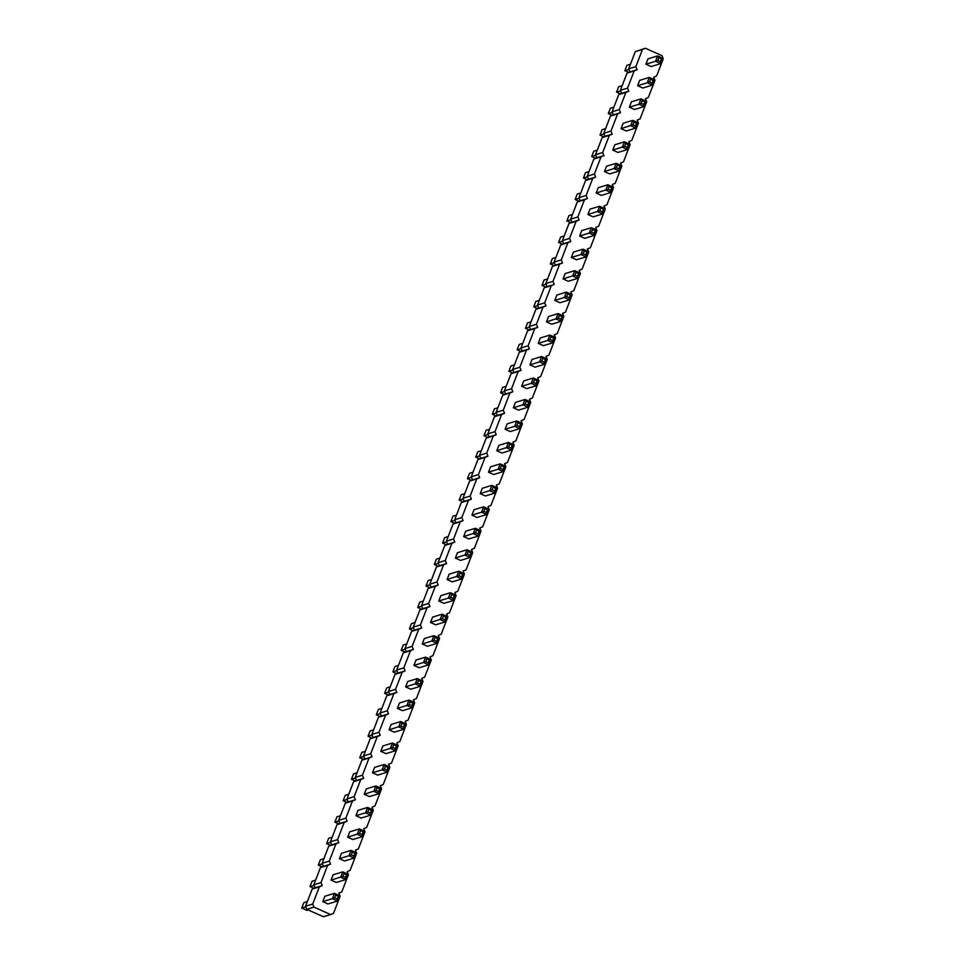 <?xml version="1.0" encoding="UTF-8"?>
<svg xmlns="http://www.w3.org/2000/svg" width="965" height="965" viewBox="0 0 965 965"><rect width="100%" height="100%" fill="white"/><g stroke="black" fill="none" stroke-linecap="round" stroke-linejoin="round"><path stroke-width="1.45" d="M645.38 48.25L662.014 55.693L663.269 58.781L656.634 75.958L653.727 77.164L654.982 80.252L648.347 97.429L645.44 98.647L646.695 101.723L640.06 118.9L637.153 120.118L638.408 123.194L631.785 140.371L628.878 141.59L630.121 144.666L623.499 161.843L620.591 163.061L621.834 166.137L615.212 183.314L612.305 184.532L613.559 187.608L606.925 204.785L604.018 206.003L605.272 209.079L598.638 226.256L595.731 227.475L596.985 230.551L590.351 247.728L587.444 248.946L588.698 252.022L582.076 269.199L579.157 270.417L580.411 273.493L573.789 290.67L570.882 291.888L572.124 294.964L565.502 312.141L562.595 313.36L563.837 316.436L557.215 333.613L554.308 334.831L555.563 337.907L548.928 355.084L546.021 356.302L547.276 359.378L540.641 376.555L537.734 377.773L538.989 380.849L532.354 398.026L529.447 399.245L530.702 402.321L524.079 419.498L521.16 420.716L522.415 423.792L515.793 440.969L512.885 442.187L514.128 445.263L507.506 462.44L504.599 463.658L505.841 466.734L499.219 483.911L496.312 485.13L497.566 488.206L490.932 505.383L488.025 506.601L489.279 509.677L482.645 526.854L479.738 528.072L480.992 531.148L474.358 548.325L471.451 549.543L472.705 552.619L466.083 569.796L463.164 571.015L464.418 574.091L457.796 591.268L454.889 592.486L456.131 595.562L449.509 612.739L446.602 613.957L447.856 617.033L441.222 634.21L438.315 635.428L439.57 638.504L432.935 655.681L430.028 656.9L431.283 659.976L424.648 677.153L421.741 678.371L422.996 681.447L416.361 698.624L413.454 699.842L414.709 702.918L408.086 720.095L405.179 721.313L406.422 724.389L399.8 741.566L396.892 742.785L398.135 745.861L391.513 763.038L388.606 764.256L389.86 767.332L383.226 784.509L380.319 785.727L381.573 788.803L374.939 805.98L372.032 807.198L373.286 810.274L366.652 827.451L363.745 828.67L364.999 831.746L358.365 848.923L355.458 850.141L356.712 853.217L350.09 870.394L347.183 871.612L348.425 874.688L341.803 891.865L338.896 893.083L340.138 896.159L333.516 913.336L330.609 914.555L313.975 907.112L312.72 904.036L319.343 886.859L322.262 885.641L321.007 882.565L327.63 865.388L330.537 864.17L329.294 861.094L335.917 843.917L338.824 842.698L337.581 839.622L344.203 822.445L347.111 821.227L345.856 818.151L352.49 800.974L355.397 799.756L354.143 796.68L360.777 779.503L363.684 778.285L362.43 775.209L369.064 758.032L371.971 756.813L370.717 753.737L377.339 736.548L380.246 735.342L379.004 732.254L385.626 715.077L388.533 713.871L387.291 710.783L393.913 693.606L396.82 692.4L395.566 689.312L402.2 672.135L405.107 670.928L403.853 667.84L410.487 650.663L413.394 649.457L412.139 646.369L418.774 629.192L421.681 627.986L420.426 624.898L427.061 607.721L429.968 606.515L428.713 603.427L435.336 586.25L438.243 585.043L437 581.955L443.623 564.778L446.53 563.572L445.287 560.484L451.909 543.307L454.817 542.089L453.562 539.013L460.196 521.836L463.104 520.618L461.849 517.542L468.483 500.365L471.39 499.146L470.136 496.07L476.77 478.893L479.677 477.675L478.423 474.599L485.045 457.422L487.964 456.204L486.71 453.128L493.332 435.951L496.239 434.733L494.997 431.657L501.619 414.48L504.526 413.261L503.284 410.185L509.906 393.008L512.813 391.79L511.559 388.714L518.193 371.537L521.1 370.319L519.846 367.243L526.48 350.066L529.387 348.848L528.132 345.772L534.767 328.595L537.674 327.376L536.419 324.3L543.042 307.123L545.961 305.905L544.706 302.829L551.329 285.652L554.236 284.434L552.993 281.358L559.616 264.181L562.523 262.963L561.28 259.887L567.903 242.71L570.81 241.491L569.555 238.415L576.189 221.238L579.096 220.02L577.842 216.944L584.476 199.767L587.383 198.549L586.129 195.473L592.763 178.296L595.67 177.078L594.416 174.002L601.038 156.825L603.957 155.606L602.703 152.53L609.325 135.353L612.232 134.135L610.99 131.059L617.612 113.882L620.519 112.664L619.265 109.588L625.899 92.411L628.806 91.192L627.552 88.117L634.186 70.94L637.093 69.721L635.839 66.645L642.473 49.468L645.38 48.25L635.296 51.664L628.673 68.841L629.928 71.917L627.009 73.135L620.386 90.312L621.641 93.388L618.734 94.606L612.1 111.783L613.354 114.859L610.447 116.077L603.813 133.254L605.067 136.33L602.16 137.549L595.526 154.726L596.78 157.802L593.873 159.02L587.251 176.197L588.493 179.273L585.586 180.491L578.964 197.668L580.206 200.744L577.299 201.962L570.677 219.139L571.931 222.215L569.012 223.434L562.39 240.611L563.644 243.687L560.737 244.905L554.103 262.082L555.357 265.158L552.45 266.376L545.816 283.553L547.071 286.629L544.163 287.847L537.529 305.024L538.784 308.1L535.877 309.319L529.254 326.496L530.497 329.572L527.59 330.79L520.967 347.967L522.21 351.043L519.303 352.261L512.68 369.438L513.935 372.514L511.028 373.732L504.393 390.909L505.648 393.985L502.741 395.204L496.106 412.381L497.361 415.457L494.454 416.675L487.82 433.852L489.074 436.928L486.167 438.146L479.533 455.323L480.787 458.399L477.88 459.617L471.258 476.794L472.5 479.87L469.593 481.089L462.971 498.266L464.213 501.342L461.306 502.56L454.684 519.737L455.938 522.813L453.031 524.031L446.397 541.208L447.651 544.284L444.744 545.502L438.11 562.679L439.365 565.755L436.457 566.974L429.823 584.151L431.078 587.227L428.171 588.445L421.536 605.622L422.791 608.698L419.884 609.916L413.261 627.093L414.504 630.169L411.597 631.387L404.974 648.564L406.229 651.64L403.31 652.859L396.687 670.036L397.942 673.112L395.035 674.33L388.4 691.507L389.655 694.583L386.748 695.801L380.114 712.978L381.368 716.054L378.461 717.272L371.827 734.449L373.081 737.525L370.174 738.744L363.552 755.921L364.794 758.997L361.887 760.215L355.265 777.392L356.507 780.468L353.6 781.686L346.978 798.863L348.232 801.939L345.313 803.157L338.691 820.334L339.945 823.41L337.038 824.629L330.404 841.806L331.658 844.882L328.751 846.1L322.117 863.277L323.371 866.353L320.464 867.571L313.83 884.748L315.085 887.836L312.178 889.042L305.555 906.219L306.798 909.307L323.432 916.75L330.609 914.555M488.495 472.187L493.694 474.515L503.284 471.583L498.085 469.255L488.495 472.187L490.57 466.819L500.159 463.888L501.39 465.673L500.353 468.363L498.085 469.255L500.159 463.888L505.358 466.216L503.995 466.843L501.39 465.673M496.782 450.715L498.857 445.348L508.446 442.416L509.677 444.202L508.639 446.892L496.782 450.715L501.981 453.043L511.571 450.112L513.645 444.744L508.446 442.416L506.372 447.784L511.571 450.112L511.245 448.05L512.27 445.372L509.677 444.202M505.069 429.244L507.144 423.876L516.733 420.945L517.964 422.73L520.557 423.9L521.932 423.273L516.733 420.945L514.659 426.313L505.069 429.244L510.268 431.572L519.858 428.641L521.932 423.273M529.93 364.83L535.129 367.158L544.718 364.227L539.519 361.899L529.93 364.83L531.992 359.463L541.582 356.531L542.812 358.317L541.775 361.006L539.519 361.899L541.582 356.531L546.781 358.859L545.418 359.487L542.812 358.317M521.643 386.302L523.718 380.934L533.295 378.003L534.526 379.788L537.131 380.958L538.494 380.331L533.295 378.003L531.232 383.37L521.643 386.302L526.842 388.63L536.431 385.698L538.494 380.331M513.356 407.773L515.431 402.405L525.02 399.474L526.251 401.259L528.844 402.429L530.219 401.802L525.02 399.474L522.946 404.842L513.356 407.773L518.555 410.101L528.144 407.17L530.219 401.802M579.639 236.003L584.838 238.331L594.428 235.4L589.229 233.072L579.639 236.003L581.702 230.635L591.292 227.704L592.522 229.489L591.497 232.179L589.229 233.072L591.292 227.704L596.491 230.032L595.128 230.659L592.522 229.489M571.352 257.474L576.551 259.802L586.141 256.871L580.942 254.543L571.352 257.474L573.427 252.106L583.017 249.175L584.247 250.96L583.21 253.65L580.942 254.543L583.017 249.175L588.216 251.503L586.841 252.13L584.247 250.96M563.065 278.945L565.14 273.578L574.73 270.646L575.96 272.432L574.923 275.122L563.065 278.945L568.264 281.273L577.854 278.342L579.929 272.974L574.73 270.646L572.655 276.014L577.854 278.342L577.516 276.279L578.554 273.602L575.96 272.432M538.205 343.359L540.279 337.991L549.869 335.06L551.099 336.845L553.705 338.015L555.068 337.388L549.869 335.06L547.794 340.428L538.205 343.359L543.404 345.687L552.993 342.756L555.068 337.388M546.492 321.888L548.566 316.52L558.156 313.589L559.386 315.374L558.349 318.064L546.492 321.888L551.691 324.216L561.28 321.285L563.355 315.917L558.156 313.589L556.081 318.957L561.28 321.285L560.955 319.222L561.992 316.544L559.386 315.374M554.779 300.417L556.853 295.049L566.443 292.118L567.673 293.903L570.267 295.073L571.642 294.446L566.443 292.118L564.368 297.485L554.779 300.417L559.977 302.745L569.567 299.813L571.642 294.446M480.22 493.658L482.283 488.29L491.873 485.359L493.103 487.144L492.066 489.834L480.22 493.658L485.419 495.986L495.009 493.055L497.072 487.687L491.873 485.359L489.81 490.727L495.009 493.055L494.671 490.992L495.708 488.314L493.103 487.144M455.359 558.072L457.434 552.704L467.024 549.773L468.254 551.558L467.217 554.248L455.359 558.072L460.558 560.4L470.148 557.468L472.223 552.101L467.024 549.773L464.949 555.14L470.148 557.468L469.81 555.406L470.848 552.728L468.254 551.558M463.646 536.6L465.721 531.232L475.311 528.301L476.529 530.087L475.504 532.777L463.646 536.6L468.845 538.928L478.435 535.997L480.51 530.629L475.311 528.301L473.236 533.669L478.435 535.997L478.097 533.934L479.135 531.257L476.529 530.087M471.933 515.129L477.132 517.457L486.722 514.526L481.523 512.198L471.933 515.129L473.996 509.761L483.586 506.83L484.816 508.615L483.779 511.305L481.523 512.198L483.586 506.83L488.785 509.158L487.421 509.785L484.816 508.615M322.793 901.624L327.991 903.952L337.581 901.021L332.382 898.692L322.793 901.624L324.867 896.256L334.457 893.325L335.687 895.11L334.65 897.788L332.382 898.692L334.457 893.325L339.656 895.641L338.281 896.268L335.687 895.11M331.079 880.152L333.154 874.785L342.744 871.853L343.974 873.639L342.937 876.317L331.079 880.152L336.278 882.48L345.868 879.537L347.943 874.169L342.744 871.853L340.669 877.221L345.868 879.537L345.53 877.487L346.568 874.797L343.974 873.639M347.653 837.21L349.728 831.842L359.318 828.899L360.548 830.696L359.511 833.374L347.653 837.21L352.852 839.526L362.442 836.595L364.517 831.227L359.318 828.899L357.243 834.267L362.442 836.595L362.104 834.544L363.142 831.854L360.548 830.696M339.366 858.681L341.441 853.313L351.031 850.382L352.261 852.167L354.855 853.325L356.23 852.698L351.031 850.382L348.956 855.75L339.366 858.681L344.565 860.997L354.155 858.066L356.23 852.698M372.502 772.784L374.577 767.416L384.167 764.485L385.397 766.282L388.002 767.44L389.365 766.813L384.167 764.485L382.092 769.853L372.502 772.784L377.701 775.112L387.291 772.181L389.365 766.813M364.227 794.255L366.29 788.888L375.88 785.956L377.11 787.754L376.073 790.432L364.227 794.255L369.426 796.583L379.016 793.652L381.079 788.284L375.88 785.956L373.817 791.324L379.016 793.652L378.678 791.602L379.715 788.912L377.11 787.754M355.94 815.727L358.003 810.359L367.593 807.428L368.823 809.225L371.429 810.383L372.792 809.756L367.593 807.428L365.53 812.795L355.94 815.727L361.139 818.055L370.729 815.123L372.792 809.756M380.789 751.313L382.864 745.945L392.453 743.014L393.684 744.811L396.277 745.969L397.652 745.342L392.453 743.014L390.379 748.382L380.789 751.313L385.988 753.641L395.578 750.71L397.652 745.342M447.072 579.543L449.147 574.175L458.737 571.244L459.967 573.029L458.93 575.719L447.072 579.543L452.271 581.871L461.861 578.94L463.936 573.572L458.737 571.244L456.662 576.612L461.861 578.94L461.523 576.877L462.561 574.199L459.967 573.029M438.786 601.014L440.86 595.646L450.45 592.715L451.68 594.5L454.274 595.67L455.649 595.043L450.45 592.715L448.375 598.083L438.786 601.014L443.984 603.342L453.574 600.411L455.649 595.043M422.224 643.957L424.286 638.589L433.876 635.658L435.106 637.443L437.712 638.613L439.075 637.986L433.876 635.658L431.813 641.025L422.224 643.957L427.423 646.285L437.012 643.353L439.075 637.986M430.499 622.485L432.573 617.118L442.163 614.186L443.393 615.972L442.356 618.662L430.499 622.485L435.697 624.813L445.287 621.882L447.362 616.514L442.163 614.186L440.088 619.554L445.287 621.882L444.962 619.82L445.999 617.142L443.393 615.972M413.937 665.428L415.999 660.06L425.589 657.129L426.82 658.914L429.425 660.084L430.788 659.457L425.589 657.129L423.526 662.497L413.937 665.428L419.136 667.756L428.725 664.825L430.788 659.457M397.363 708.37L402.562 710.698L412.151 707.767L406.953 705.439L397.363 708.37L399.438 703.002L409.027 700.071L410.258 701.857L409.22 704.547L406.953 705.439L409.027 700.071L414.226 702.399L412.851 703.027L410.258 701.857M405.65 686.899L407.725 681.531L417.314 678.6L418.545 680.385L417.507 683.075L405.65 686.899L410.849 689.227L420.438 686.296L422.513 680.928L417.314 678.6L415.24 683.968L420.438 686.296L420.101 684.233L421.138 681.555L418.545 680.385M389.076 729.842L391.151 724.474L400.74 721.543L401.971 723.34L400.933 726.018L389.076 729.842L394.275 732.17L403.865 729.238L405.939 723.871L400.74 721.543L398.666 726.91L403.865 729.238L403.527 727.176L404.564 724.498L401.971 723.34M596.201 193.06L598.276 187.692L607.866 184.761L609.096 186.547L608.059 189.224L596.201 193.06L601.4 195.388L610.99 192.457L613.065 187.089L607.866 184.761L605.791 190.129L610.99 192.457L610.664 190.395L611.701 187.705L609.096 186.547M587.926 214.532L589.989 209.164L599.579 206.233L600.809 208.018L599.772 210.708L587.926 214.532L593.125 216.86L602.715 213.928L604.778 208.561L599.579 206.233L597.516 211.6L602.715 213.928L602.377 211.866L603.415 209.176L600.809 208.018M612.775 150.118L614.85 144.75L624.439 141.819L625.67 143.604L624.632 146.282L612.775 150.118L617.974 152.446L627.564 149.515L629.638 144.147L624.439 141.819L622.365 147.187L627.564 149.515L627.226 147.452L628.263 144.762L625.67 143.604M604.488 171.589L606.563 166.221L616.153 163.29L617.383 165.075L616.346 167.753L604.488 171.589L609.687 173.917L619.277 170.986L621.351 165.618L616.153 163.29L614.078 168.658L619.277 170.986L618.951 168.923L619.976 166.233L617.383 165.075M645.923 64.233L647.985 58.865L657.575 55.934L658.805 57.719L661.411 58.877L662.774 58.262L657.575 55.934L655.512 61.302L645.923 64.233L651.122 66.561L660.711 63.63L662.774 58.262M637.636 85.704L642.835 88.032L652.424 85.101L647.226 82.773L637.636 85.704L639.699 80.336L649.288 77.405L650.519 79.19L649.493 81.868L647.226 82.773L649.288 77.405L654.487 79.733L653.124 80.348L650.519 79.19M621.062 128.647L623.137 123.279L632.726 120.348L633.957 122.133L632.919 124.811L621.062 128.647L626.261 130.975L635.851 128.043L637.925 122.676L632.726 120.348L630.652 125.715L635.851 128.043L635.513 125.981L636.55 123.291L633.957 122.133M629.349 107.175L631.424 101.808L641.013 98.876L642.244 100.662L644.837 101.82L646.212 101.204L641.013 98.876L638.939 104.244L629.349 107.175L634.548 109.503L644.138 106.572L646.212 101.204M642.473 49.468L635.296 51.664M635.839 66.645L628.673 68.841M637.093 69.721L629.928 71.917M634.186 70.94L627.009 73.135M627.552 88.117L620.386 90.312M628.806 91.192L621.641 93.388M625.899 92.411L618.734 94.606M619.265 109.588L612.1 111.783M620.519 112.664L613.354 114.859M617.612 113.882L610.447 116.077M610.99 131.059L603.813 133.254M612.232 134.135L605.067 136.33M609.325 135.353L602.16 137.549M602.703 152.53L595.526 154.726M603.957 155.606L596.78 157.802M601.038 156.825L593.873 159.02M594.416 174.002L587.251 176.197M595.67 177.078L588.493 179.273M592.763 178.296L585.586 180.491M586.129 195.473L578.964 197.668M587.383 198.549L580.206 200.744M584.476 199.767L577.299 201.962M577.842 216.944L570.677 219.139M579.096 220.02L571.931 222.215M576.189 221.238L569.012 223.434M569.555 238.415L562.39 240.611M570.81 241.491L563.644 243.687M567.903 242.71L560.737 244.905M561.28 259.887L554.103 262.082M562.523 262.963L555.357 265.158M559.616 264.181L552.45 266.376M552.993 281.358L545.816 283.553M554.236 284.434L547.071 286.629M551.329 285.652L544.163 287.847M544.706 302.829L537.529 305.024M545.961 305.905L538.784 308.1M543.042 307.123L535.877 309.319M536.419 324.3L529.254 326.496M537.674 327.376L530.497 329.572M534.767 328.595L527.59 330.79M528.132 345.772L520.967 347.967M529.387 348.848L522.21 351.043M526.48 350.066L519.303 352.261M519.846 367.243L512.68 369.438M521.1 370.319L513.935 372.514M518.193 371.537L511.028 373.732M511.559 388.714L504.393 390.909M512.813 391.79L505.648 393.985M509.906 393.008L502.741 395.204M503.284 410.185L496.106 412.381M504.526 413.261L497.361 415.457M501.619 414.48L494.454 416.675M494.997 431.657L487.82 433.852M496.239 434.733L489.074 436.928M493.332 435.951L486.167 438.146M486.71 453.128L479.533 455.323M487.964 456.204L480.787 458.399M485.045 457.422L477.88 459.617M478.423 474.599L471.258 476.794M479.677 477.675L472.5 479.87M476.77 478.893L469.593 481.089M470.136 496.07L462.971 498.266M471.39 499.146L464.213 501.342M468.483 500.365L461.306 502.56M461.849 517.542L454.684 519.737M463.104 520.618L455.938 522.813M460.196 521.836L453.031 524.031M453.562 539.013L446.397 541.208M454.817 542.089L447.651 544.284M451.909 543.307L444.744 545.502M445.287 560.484L438.11 562.679M446.53 563.572L439.365 565.755M443.623 564.778L436.457 566.974M437 581.955L429.823 584.151M438.243 585.043L431.078 587.227M435.336 586.25L428.171 588.445M428.713 603.427L421.536 605.622M429.968 606.515L422.791 608.698M427.061 607.721L419.884 609.916M420.426 624.898L413.261 627.093M421.681 627.986L414.504 630.169M418.774 629.192L411.597 631.387M412.139 646.369L404.974 648.564M413.394 649.457L406.229 651.64M410.487 650.663L403.31 652.859M403.853 667.84L396.687 670.036M405.107 670.928L397.942 673.112M402.2 672.135L395.035 674.33M395.566 689.312L388.4 691.507M396.82 692.4L389.655 694.583M393.913 693.606L386.748 695.801M387.291 710.783L380.114 712.978M388.533 713.871L381.368 716.054M385.626 715.077L378.461 717.272M379.004 732.254L371.827 734.449M380.246 735.342L373.081 737.525M377.339 736.548L370.174 738.744M370.717 753.737L363.552 755.921M371.971 756.813L364.794 758.997M369.064 758.032L361.887 760.215M362.43 775.209L355.265 777.392M363.684 778.285L356.507 780.468M360.777 779.503L353.6 781.686M354.143 796.68L346.978 798.863M355.397 799.756L348.232 801.939M352.49 800.974L345.313 803.157M345.856 818.151L338.691 820.334M347.111 821.227L339.945 823.41M344.203 822.445L337.038 824.629M337.581 839.622L330.404 841.806M338.824 842.698L331.658 844.882M335.917 843.917L328.751 846.1M329.294 861.094L322.117 863.277M330.537 864.17L323.371 866.353M327.63 865.388L320.464 867.571M321.007 882.565L313.83 884.748M322.262 885.641L315.085 887.836M319.343 886.859L312.178 889.042M312.72 904.036L305.555 906.219M313.975 907.112L306.798 909.307M500.353 468.363L502.958 469.521L503.284 471.583L505.358 466.216M520.557 423.9L519.52 426.578L519.858 428.641L514.659 426.313L516.926 425.42L517.964 422.73M541.775 361.006L544.381 362.165L544.718 364.227L546.781 358.859M537.131 380.958L536.094 383.636L536.431 385.698L531.232 383.37L533.5 382.478L534.526 379.788M528.844 402.429L527.807 405.107L528.144 407.17L522.946 404.842L525.213 403.949L526.251 401.259M591.497 232.179L594.09 233.337L594.428 235.4L596.491 230.032M583.21 253.65L585.803 254.808L586.141 256.871L588.216 251.503M553.705 338.015L552.668 340.693L552.993 342.756L547.794 340.428L550.062 339.535L551.099 336.845M570.267 295.073L569.241 297.751L569.567 299.813L564.368 297.485L566.636 296.593L567.673 293.903M483.779 511.305L486.384 512.463L486.722 514.526L488.785 509.158M334.65 897.788L337.255 898.958L337.581 901.021L339.656 895.641M354.855 853.325L353.817 856.015L354.155 858.066L348.956 855.75L351.224 854.845L352.261 852.167M388.002 767.44L386.965 770.13L387.291 772.181L382.092 769.853L384.36 768.96L385.397 766.282M371.429 810.383L370.391 813.073L370.729 815.123L365.53 812.795L367.798 811.903L368.823 809.225M396.277 745.969L395.252 748.659L395.578 750.71L390.379 748.382L392.646 747.489L393.684 744.811M454.274 595.67L453.248 598.348L453.574 600.411L448.375 598.083L450.643 597.19L451.68 594.5M437.712 638.613L436.675 641.291L437.012 643.353L431.813 641.025L434.069 640.133L435.106 637.443M429.425 660.084L428.388 662.762L428.725 664.825L423.526 662.497L425.794 661.604L426.82 658.914M409.22 704.547L411.814 705.704L412.151 707.767L414.226 702.399M661.411 58.877L660.374 61.567L660.711 63.63L655.512 61.302L657.768 60.397L658.805 57.719M649.493 81.868L652.087 83.038L652.424 85.101L654.487 79.733M644.837 101.82L643.8 104.51L644.138 106.572L638.939 104.244L641.206 103.339L642.244 100.662M471.499 477.385L467.434 478.628L469.509 473.26L473.031 472.187M471.318 480.365L467.434 478.628M479.774 455.914L475.721 457.157L477.796 451.789L481.318 450.715M479.605 458.894L475.721 457.157M489.605 429.244L486.083 430.318L484.008 435.685L488.061 434.443M487.892 437.422L484.008 435.685M512.922 370.029L508.869 371.272L510.931 365.904L514.454 364.83M512.753 373.009L508.869 371.272M506.179 386.302L502.656 387.375L500.582 392.743L504.635 391.501M504.466 394.48L500.582 392.743M497.892 407.773L494.37 408.846L492.295 414.214L496.348 412.972M496.179 415.951L492.295 414.214M562.631 241.202L558.578 242.444L560.641 237.076L564.175 235.991M562.462 244.181L558.578 242.444M554.344 262.673L550.291 263.915L552.366 258.548L555.888 257.462M554.175 265.652L550.291 263.915M546.057 284.144L542.004 285.387L544.079 280.019L547.601 278.933M545.888 287.124L542.004 285.387M522.74 343.359L519.218 344.433L517.144 349.8L521.209 348.558M521.04 351.537L517.144 349.8M529.495 327.087L525.43 328.329L527.505 322.961L531.027 321.876M529.315 330.066L525.43 328.329M539.314 300.404L535.792 301.49L533.717 306.858L537.77 305.616M537.601 308.595L533.717 306.858M463.212 498.857L459.159 500.099L461.222 494.731L464.744 493.658M463.043 501.836L459.159 500.099M438.351 563.27L434.298 564.513L436.373 559.145L439.895 558.072M438.182 566.25L434.298 564.513M446.638 541.799L442.585 543.042L444.66 537.674L448.182 536.6M446.469 544.779L442.585 543.042M454.925 520.328L450.872 521.57L452.935 516.203L456.457 515.129M454.756 523.307L450.872 521.57M305.796 906.823L301.731 908.053L303.806 902.685L307.328 901.612M308.293 909.971L306.93 910.381L301.731 908.053M314.071 885.351L310.018 886.582L312.093 881.214L315.615 880.14M313.902 888.319L310.018 886.582M330.645 842.397L326.592 843.639L328.667 838.271L332.189 837.198M330.476 845.376L326.592 843.639M323.902 858.669L320.38 859.743L318.305 865.11L322.358 863.88M322.189 866.847L318.305 865.11M357.038 772.784L353.516 773.858L351.441 779.225L355.506 777.983M355.325 780.962L351.441 779.225M347.219 799.454L343.166 800.697L345.229 795.329L348.751 794.255M347.05 802.434L343.166 800.697M340.464 815.727L336.942 816.8L334.879 822.168L338.932 820.925M338.763 823.905L334.879 822.168M365.325 751.313L361.803 752.386L359.728 757.754L363.793 756.512M363.612 759.491L359.728 757.754M430.064 584.742L426.011 585.984L428.086 580.616L431.608 579.543M429.895 587.721L426.011 585.984M423.321 601.014L419.799 602.088L417.724 607.455L421.777 606.213M421.608 609.192L417.724 607.455M406.748 643.957L403.225 645.03L401.163 650.398L405.216 649.155M405.047 652.135L401.163 650.398M413.503 627.684L409.437 628.927L411.512 623.559L415.034 622.485M413.322 630.664L409.437 628.927M398.461 665.428L394.938 666.501L392.876 671.869L396.929 670.627M396.76 673.606L392.876 671.869M380.355 713.569L376.302 714.812L378.377 709.444L381.899 708.37M380.186 716.549L376.302 714.812M388.642 692.098L384.589 693.34L386.663 687.973L390.186 686.899M388.473 695.077L384.589 693.34M372.068 735.041L368.015 736.283L370.09 730.915L373.612 729.842M371.899 738.02L368.015 736.283M579.205 198.259L575.14 199.502L577.215 194.134L580.737 193.048M579.024 201.239L575.14 199.502M570.918 219.731L566.865 220.973L568.928 215.605L572.45 214.52M570.749 222.71L566.865 220.973M595.767 155.317L591.714 156.559L593.789 151.191L597.311 150.106M595.598 158.296L591.714 156.559M587.492 176.788L583.427 178.03L585.502 172.663L589.024 171.577M587.311 179.767L583.427 178.03M630.447 64.221L626.924 65.306L624.862 70.674L628.915 69.432M628.746 72.411L624.862 70.674M620.628 90.903L616.575 92.145L618.637 86.778L622.16 85.692M620.459 93.882L616.575 92.145M604.054 133.845L600.001 135.088L602.076 129.72L605.598 128.635M603.885 136.825L600.001 135.088M613.885 107.163L610.363 108.249L608.288 113.617L612.341 112.374M612.172 115.354L608.288 113.617M502.958 469.521L503.995 466.843M513.645 444.744L512.27 445.372M511.245 448.05L508.639 446.892M519.52 426.578L516.926 425.42M544.381 362.165L545.418 359.487M536.094 383.636L533.5 382.478M527.807 405.107L525.213 403.949M594.09 233.337L595.128 230.659M585.803 254.808L586.841 252.13M579.929 272.974L578.554 273.602M577.516 276.279L574.923 275.122M552.668 340.693L550.062 339.535M563.355 315.917L561.992 316.544M560.955 319.222L558.349 318.064M569.241 297.751L566.636 296.593M497.072 487.687L495.708 488.314M494.671 490.992L492.066 489.834M472.223 552.101L470.848 552.728M469.81 555.406L467.217 554.248M480.51 530.629L479.135 531.257M478.097 533.934L475.504 532.777M486.384 512.463L487.421 509.785M337.255 898.958L338.281 896.268M347.943 874.169L346.568 874.797M345.53 877.487L342.937 876.317M364.517 831.227L363.142 831.854M362.104 834.544L359.511 833.374M353.817 856.015L351.224 854.845M386.965 770.13L384.36 768.96M381.079 788.284L379.715 788.912M378.678 791.602L376.073 790.432M370.391 813.073L367.798 811.903M395.252 748.659L392.646 747.489M463.936 573.572L462.561 574.199M461.523 576.877L458.93 575.719M453.248 598.348L450.643 597.19M436.675 641.291L434.069 640.133M447.362 616.514L445.999 617.142M444.962 619.82L442.356 618.662M428.388 662.762L425.794 661.604M411.814 705.704L412.851 703.027M422.513 680.928L421.138 681.555M420.101 684.233L417.507 683.075M405.939 723.871L404.564 724.498M403.527 727.176L400.933 726.018M613.065 187.089L611.701 187.705M610.664 190.395L608.059 189.224M604.778 208.561L603.415 209.176M602.377 211.866L599.772 210.708M629.638 144.147L628.263 144.762M627.226 147.452L624.632 146.282M621.351 165.618L619.976 166.233M618.951 168.923L616.346 167.753M660.374 61.567L657.768 60.397M652.087 83.038L653.124 80.348M637.925 122.676L636.55 123.291M635.513 125.981L632.919 124.811M643.8 104.51L641.206 103.339"/></g></svg>
